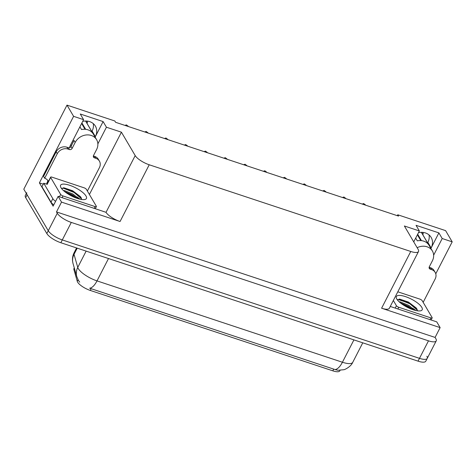 <?xml version="1.0" encoding="UTF-8"?>
<svg xmlns="http://www.w3.org/2000/svg" width="476" height="476" viewBox="0 0 476 476"><rect width="100%" height="100%" fill="white"/><g stroke="black" fill="none" stroke-linecap="round" stroke-linejoin="round"><path stroke-width="0.71" d="M340.06 370.34L339.787 370.875A11.198 3.516 -152.8 0 1 332.813 370.834L90.261 290.425A11.198 3.516 -152.8 0 1 77.636 282.155A11.198 3.516 -152.8 0 1 77.267 281.322L73.923 269.618A11.198 3.516 -152.8 0 1 73.97 268.524L74.286 267.905M93.272 123.617A13.274 11.287 -30.5 0 1 92.094 131.073L91.838 131.566M82.711 121.356A13.274 11.287 -30.5 0 1 95.39 126.116A13.274 11.287 -30.5 0 1 95.373 136.636L103.114 121.576L106.434 127.217L121.422 132.185L135.196 155.581A12.441 3.909 27.2 0 0 149.226 164.773L410.758 251.471A12.441 3.909 27.2 0 0 418.505 251.518A12.441 3.909 27.2 0 0 418.148 249.382L404.374 225.987L419.368 230.955L413.739 241.897M426.865 356.256A12.441 3.909 -152.8 0 1 427.228 358.392A12.441 3.909 -152.8 0 1 419.481 358.345L62.297 239.934A12.441 3.909 -152.8 0 1 48.266 230.747L23.8 189.186L67.003 105.125L73.602 116.334L39.401 182.879L43.28 184.164M135.196 155.581L106.035 212.32L58.143 196.356L53.104 206.162L39.401 182.879M410.758 251.471L381.603 308.216L440.133 327.619L436.748 321.865L390.272 306.455M381.603 308.216A12.441 3.909 27.2 0 0 389.344 308.258L418.505 251.518M106.035 212.32A12.441 3.909 27.2 0 0 120.065 221.513L61.529 202.11L56.489 211.915L435.094 337.425L435.867 338.739A12.441 3.909 -152.8 0 1 436.23 340.881A12.441 3.909 -152.8 0 1 428.483 340.834L71.293 222.423A12.441 3.909 -152.8 0 1 57.269 213.23L56.489 211.915M58.143 196.356L61.529 202.11M433.642 255.195L442.204 238.53L452.2 241.844L445.601 230.634L397.775 214.777L397.311 215.688M452.2 241.844L435.772 273.807M440.133 327.619L435.094 337.425M429.049 234.93A13.274 11.287 -30.5 0 1 427.87 242.379L427.615 242.879M397.775 214.777L398.555 216.098L115.603 122.296L114.823 120.981L67.003 105.125M121.422 132.185L89.411 194.482M73.602 116.334L83.592 119.649L70.454 145.216A13.274 11.287 149.5 0 0 69.484 147.697M97.866 143.889L106.434 127.217M418.487 232.669A13.274 11.287 149.5 0 1 431.161 237.429A13.274 11.287 149.5 0 1 431.143 247.948L438.884 232.889L416.042 225.315L419.368 230.955M438.884 232.889L442.204 238.53M103.114 121.576L80.271 114.002L83.592 119.649M77.219 248.163L74.036 254.362A14.518 13.221 164.1 0 0 73.048 263.573L72.673 261.895C72.168 258.7 72.649 255.648 74.107 252.744A16.589 5.212 27.2 0 0 74.036 254.362L77.761 267.405A16.589 5.212 27.2 0 0 78.314 268.637A16.589 5.212 27.2 0 0 97.015 280.894A14.518 6.128 108.3 0 1 89.666 288.212L335.074 369.566L337.948 370.28L343.761 369.727C344.576 369.846 351.02 366.663 352.752 362.307L362.766 342.821M436.23 340.881L427.228 358.392A12.441 3.909 -152.8 0 1 419.481 358.345L62.297 239.934A12.441 3.909 -152.8 0 1 48.266 230.747L27.12 194.827A12.441 3.909 -152.8 0 1 26.763 192.691M427.228 358.392L425.788 361.195A12.441 3.909 -152.8 0 1 418.041 361.147L60.857 242.736A12.441 3.909 -152.8 0 1 46.827 233.543L25.68 197.629A12.441 3.909 -152.8 0 1 25.323 195.487L26.341 193.5M363.218 204.382L362.861 203.782L362.498 204.144M362.861 203.782L363.783 203.579L365.503 205.138M365.544 205.156L365.146 204.537M343.446 197.826L343.089 197.225L342.726 197.588M343.089 197.225L344.011 197.028L345.731 198.587M345.772 198.599L345.374 197.98M323.674 191.275L323.317 190.668L322.948 191.037M323.317 190.668L324.239 190.471L325.959 192.03M326 192.048L325.602 191.429M303.902 184.718L303.545 184.117L303.176 184.48M303.545 184.117L304.467 183.92L306.187 185.473M306.229 185.491L305.83 184.872M284.13 178.167L283.773 177.56L283.404 177.923M283.773 177.56L284.696 177.364L286.409 178.922M286.457 178.934L286.058 178.316M93.355 156.015L94.421 157.83A2.077 1.761 -30.5 0 1 93.534 157.134A2.077 1.761 -30.5 0 1 93.54 155.485L96.598 149.535A12.441 10.579 149.5 0 0 96.61 139.67A12.441 10.579 149.5 0 0 91.291 135.476A12.441 10.579 149.5 0 0 75.184 142.437L72.126 148.387A2.077 1.761 -30.5 0 1 69.436 149.547L68.33 147.667A2.077 1.761 149.5 0 0 71.013 146.507L72.126 148.387M79.909 126.806L81.521 129.543A12.441 10.579 -30.5 0 1 87.971 129.835A12.441 10.579 -30.5 0 1 92.796 133.28L85.585 121.023M73.161 142.33A12.441 10.579 -30.5 0 1 73.964 140.366L71.013 146.507M85.008 129.276L82.378 124.813A4.564 2.231 174.4 0 1 82.217 124.331L81.89 122.957M82.378 124.813A8.294 7.057 149.5 0 0 81.896 122.939L85.68 129.335M87.269 121.106L87.423 122.183A4.564 2.231 174.4 0 1 86.977 123.302M46.66 184.028A4.147 1.749 108.3 0 1 47.475 181.743L47.838 181.047A8.294 7.057 149.5 0 0 47.582 180.136M56.168 151.832L57.275 153.712L44.673 178.232L43.566 176.352L56.168 151.832A8.294 7.057 -30.5 0 1 66.902 147.197L68.33 147.667M93.361 155.967L94.742 156.425A8.294 7.057 -30.5 0 1 98.288 159.222L99.401 161.102A8.294 7.057 -30.5 0 1 99.389 167.677L87.382 191.037M57.275 153.712A8.294 7.057 -30.5 0 1 68.008 149.077L69.436 149.547M94.421 157.83L95.849 158.306A8.294 7.057 -30.5 0 1 99.401 161.102M44.673 178.232A8.294 7.057 -30.5 0 1 48.219 181.029A8.294 7.057 -30.5 0 1 48.427 181.404M80.045 199.2A16.589 5.212 27.2 0 0 76.85 196.88A16.589 5.212 27.2 0 1 80.045 199.2M47.047 184.081A8.294 2.606 -152.8 0 1 43.756 183.236L41.959 186.741L51.033 202.163A8.294 2.606 27.2 0 0 53.764 204.87M55.567 201.366A8.294 2.606 -152.8 0 1 52.836 198.659L43.756 183.236M47.838 181.047L48.249 181.749M429.126 267.328L430.197 269.142A2.077 1.761 -30.5 0 1 429.31 268.44A2.077 1.761 -30.5 0 1 429.31 266.798L432.369 260.842A12.441 10.579 149.5 0 0 432.387 250.983A12.441 10.579 149.5 0 0 427.061 246.788A12.441 10.579 149.5 0 0 417.16 247.704M415.685 238.119L417.291 240.85A12.441 10.579 -30.5 0 1 423.741 241.148A12.441 10.579 -30.5 0 1 428.573 244.593L421.355 232.336M420.778 240.588L418.154 236.126A4.564 2.231 174.4 0 1 417.987 235.644L417.666 234.269M417.678 234.234L421.45 240.642M423.045 232.419L423.194 233.496A4.564 2.231 174.4 0 1 422.748 234.608M429.138 267.28L430.512 267.732A8.294 7.057 -30.5 0 1 434.064 270.529L435.171 272.415A8.294 7.057 -30.5 0 1 435.159 278.99L423.158 302.343M430.197 269.142L431.625 269.618A8.294 7.057 -30.5 0 1 435.171 272.415M398.269 299.547L408.283 302.867M415.822 310.513A16.589 5.212 27.2 0 0 412.621 308.192A16.589 5.212 27.2 0 1 415.822 310.513M61.017 187.722A14.518 4.558 -152.8 0 1 60.636 186.943A14.518 4.558 -152.8 0 1 70.412 185.551A14.518 4.558 -152.8 0 1 86.001 196.005A14.518 4.558 -152.8 0 1 85.002 199.468A14.518 4.558 -152.8 0 1 72.227 196.32A14.518 4.558 -152.8 0 1 61.017 187.722M81.574 199.492L81.313 198.028L80.42 196.642L72.632 190.739L64.034 187.841L61.648 188.639M77.005 198.319L72.632 194.993L64.593 191.542M78.748 198.867A16.178 5.081 -152.8 0 1 78.754 198.867L73.084 194.119L64.462 190.573L63.427 190.537M96.336 206.245A2.077 0.649 -152.8 0 1 96.396 206.596A2.077 0.649 -152.8 0 1 95.105 206.59L62.981 195.945A2.077 0.649 -152.8 0 1 60.642 194.41L50.682 177.488A2.077 0.649 -152.8 0 1 50.623 177.131A2.077 0.649 -152.8 0 1 51.914 177.137L84.032 187.788A2.077 0.649 -152.8 0 1 86.37 189.317L96.336 206.245M76.124 198.004L72.519 195.523L65.361 192.143M80.819 197.177L74.316 192.024L63.665 187.83M74.351 197.296L66.878 193.232M81.58 198.867L74.089 192.459L63.54 188.282L61.892 188.306M396.788 299.035A14.518 4.558 -152.8 0 1 396.407 298.256A14.518 4.558 -152.8 0 1 406.189 296.863A14.518 4.558 -152.8 0 1 421.772 307.317A14.518 4.558 -152.8 0 1 420.778 310.78A14.518 4.558 -152.8 0 1 407.997 307.633A14.518 4.558 -152.8 0 1 396.788 299.035M417.345 310.798L417.083 309.34L416.197 307.954L408.408 302.052L399.81 299.154L397.418 299.951M412.775 309.626L408.408 306.306L400.364 302.849M414.525 310.179L408.854 305.425L400.233 301.885L399.197 301.849M397.805 291.806L419.808 299.095A2.077 0.649 -152.8 0 1 422.147 300.63L432.107 317.552A2.077 0.649 -152.8 0 1 432.166 317.908A2.077 0.649 -152.8 0 1 430.875 317.903L398.757 307.252A2.077 0.649 -152.8 0 1 396.419 305.723L393.337 300.493M411.901 309.317L408.289 306.836L401.137 303.456M416.589 308.49L410.092 303.337L399.441 299.142M410.128 308.609L402.654 304.545M417.351 310.179L409.866 303.771L399.31 299.588L397.662 299.612M264.353 171.61L264.001 171.009L263.633 171.372M264.001 171.009L264.924 170.807L266.637 172.366M266.685 172.383L266.286 171.765M244.581 165.053L244.23 164.452L243.861 164.815M244.23 164.452L245.146 164.256L246.865 165.815M246.913 165.826L246.514 165.208M224.809 158.502L224.458 157.895L224.089 158.258M224.458 157.895L225.374 157.699L227.094 159.258M227.141 159.27L226.743 158.657M205.037 151.945L204.686 151.344L204.317 151.707M204.686 151.344L205.602 151.142L207.322 152.701M207.369 152.719L206.971 152.1M185.265 145.388L184.914 144.787L184.545 145.15M184.914 144.787L185.83 144.591L187.55 146.15M187.598 146.162L187.193 145.543M165.493 138.837L165.136 138.23L164.773 138.599M165.136 138.23L166.059 138.034L167.778 139.593M167.826 139.611L167.421 138.992M145.721 132.28L145.364 131.679L145.001 132.042M145.364 131.679L146.287 131.483L148.006 133.036M148.054 133.054L147.649 132.435M125.95 125.724L125.593 125.123L125.23 125.486M125.593 125.123L126.515 124.926L128.234 126.485M128.276 126.497L127.877 125.878M77.267 281.322L78.07 279.751M95.373 136.636L92.094 131.073M57.269 213.23L46.827 233.543M71.293 222.423L60.857 242.736M428.483 340.834L418.041 361.147M149.226 164.773L120.065 221.513M332.813 370.834L333.712 369.09M90.261 290.425L91.16 288.682M73.923 269.618L74.47 268.547M431.143 247.948L427.87 242.379M79.694 282.149L78.296 280.144L76.779 276.61A14.518 13.221 164.1 0 1 77.761 267.405L86.132 251.114M335.074 369.566A14.518 6.128 -71.7 0 0 342.422 362.242A16.589 5.212 27.2 0 0 352.752 362.307M108.504 258.533L97.015 280.894L342.422 362.242L353.912 339.888M25.68 197.629L27.12 194.827M75.184 142.437L74.078 140.557M86.578 122.629A13.001 11.055 149.5 0 0 86.126 121.029M85.859 121.398A12.578 10.698 149.5 0 0 85.704 121.023M66.902 147.197L68.008 149.077M95.849 158.306L94.742 156.425M52.836 198.659L51.033 202.163M418.154 236.126A8.294 7.057 149.5 0 0 417.672 234.251M422.355 233.936A13.001 11.055 149.5 0 0 421.897 232.336M421.629 232.71A12.578 10.698 149.5 0 0 421.48 232.33M431.625 269.618L430.512 267.732M95.105 206.59L94.218 208.315M50.682 177.488L47.082 184.492M60.642 194.41L59.429 196.778M62.981 195.945L62.1 197.665M430.875 317.903L429.995 319.622M396.419 305.723L395.199 308.091M398.757 307.252L397.871 308.978M76.779 276.61L73.048 263.573M74.107 252.744L76.571 247.948M71.364 145.834L70.704 144.722M96.61 139.67L85.632 121.023M432.387 250.983L421.409 232.336M96.396 206.596L95.325 208.678M50.623 177.131L47.023 184.135M63.302 187.806L64.034 187.841M432.166 317.908L431.095 319.991M399.078 299.118L399.81 299.154"/></g></svg>
